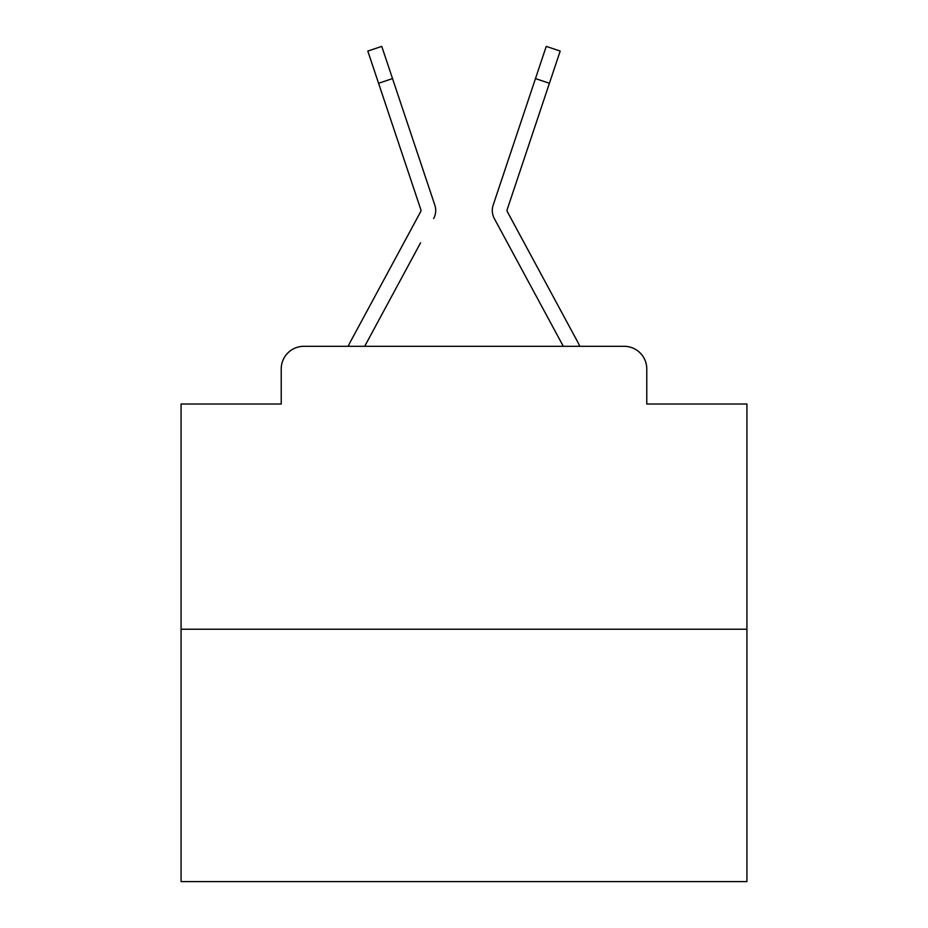 <?xml version="1.0" encoding="UTF-8"?>
<svg xmlns="http://www.w3.org/2000/svg" width="928" height="928" viewBox="0 0 928 928"><rect width="100%" height="100%" fill="white"/><g stroke="black" fill="none" stroke-linecap="round" stroke-linejoin="round"><path stroke-width="1.39" d="M281.23 368.938L281.23 404.016L281.23 368.938A22.632 22.632 0 0 1 303.862 346.306L348.197 346.306A56.585 56.585 0 0 1 350.274 342.049L420.72 211.572A2.262 2.262 0 0 0 420.883 209.774L367.801 51.063L381.756 46.4L392.521 78.602L378.578 83.265M746.924 629.23L181.076 629.23L181.076 881.6L746.924 881.6L746.924 404.016L646.77 404.016L646.77 368.938A22.632 22.632 0 0 0 624.138 346.306L303.862 346.306M181.076 629.23L181.076 404.016L281.23 404.016M420.558 242.834L364.692 346.306L418.076 247.44L364.692 346.306L418.076 247.44L364.692 346.306L418.076 247.44L364.692 346.306L418.076 247.44L364.692 346.306L418.076 247.44L364.692 346.306L418.076 247.44L364.692 346.306L418.076 247.44L364.692 346.306L418.076 247.44L364.692 346.306L418.076 247.44L364.692 346.306L418.076 247.44L364.692 346.306L418.076 247.44L364.692 346.306L418.076 247.44L364.692 346.306L418.076 247.44L364.692 346.306L418.076 247.44L364.692 346.306L418.076 247.44L364.692 346.306L418.076 247.44L364.692 346.306L418.076 247.44L364.692 346.306L418.076 247.44L364.692 346.306L418.076 247.44L364.692 346.306L563.308 346.306L494.334 218.567A16.971 16.971 0 0 1 493.174 205.111L546.244 46.4L560.199 51.063L549.422 83.265L535.479 78.602M549.422 83.265L507.117 209.774A2.262 2.262 0 0 0 507.001 210.494A2.262 2.262 0 0 1 507.117 209.774A2.262 2.262 0 0 0 507.001 210.494A2.262 2.262 0 0 1 507.117 209.774A2.262 2.262 0 0 0 507.001 210.494A2.262 2.262 0 0 1 507.117 209.774A2.262 2.262 0 0 0 507.001 210.494A2.262 2.262 0 0 1 507.117 209.774A2.262 2.262 0 0 0 507.001 210.494A2.262 2.262 0 0 1 507.117 209.774A2.262 2.262 0 0 0 507.001 210.494A2.262 2.262 0 0 1 507.117 209.774A2.262 2.262 0 0 0 507.001 210.494A2.262 2.262 0 0 1 507.117 209.774A2.262 2.262 0 0 0 507.001 210.494A2.262 2.262 0 0 1 507.117 209.774A2.262 2.262 0 0 0 507.001 210.494A2.262 2.262 0 0 1 507.117 209.774A2.262 2.262 0 0 0 507.001 210.494A2.262 2.262 0 0 1 507.117 209.774A2.262 2.262 0 0 0 507.001 210.494A2.262 2.262 0 0 1 507.117 209.774A2.262 2.262 0 0 0 507.001 210.494A2.262 2.262 0 0 1 507.117 209.774A2.262 2.262 0 0 0 507.001 210.494A2.262 2.262 0 0 1 507.117 209.774A2.262 2.262 0 0 0 507.001 210.494A2.262 2.262 0 0 1 507.117 209.774A2.262 2.262 0 0 0 507.001 210.494A2.262 2.262 0 0 1 507.117 209.774A2.262 2.262 0 0 0 507.001 210.494A2.262 2.262 0 0 1 507.117 209.774A2.262 2.262 0 0 0 507.001 210.494A2.262 2.262 0 0 1 507.117 209.774A2.262 2.262 0 0 0 507.001 210.494A2.262 2.262 0 0 1 507.117 209.774A2.262 2.262 0 0 0 507.001 210.494A2.262 2.262 0 0 1 507.117 209.774A2.262 2.262 0 0 0 507.001 210.494A2.262 2.262 0 0 1 507.117 209.774A2.262 2.262 0 0 0 507.001 210.494A2.262 2.262 0 0 1 507.117 209.774A2.262 2.262 0 0 0 507.001 210.494A2.262 2.262 0 0 1 507.117 209.774A2.262 2.262 0 0 0 507.001 210.494A2.262 2.262 0 0 1 507.117 209.774A2.262 2.262 0 0 0 507.001 210.494A2.262 2.262 0 0 1 507.117 209.774A2.262 2.262 0 0 0 507.001 210.494A2.262 2.262 0 0 1 507.117 209.774A2.262 2.262 0 0 0 507.001 210.494A2.262 2.262 0 0 1 507.117 209.774A2.262 2.262 0 0 0 507.001 210.494A2.262 2.262 0 0 1 507.117 209.774A2.262 2.262 0 0 0 507.001 210.494A2.262 2.262 0 0 1 507.117 209.774A2.262 2.262 0 0 0 507.001 210.494A2.262 2.262 0 0 1 507.117 209.774A2.262 2.262 0 0 0 507.001 210.494A2.262 2.262 0 0 1 507.117 209.774A2.262 2.262 0 0 0 507.001 210.494A2.262 2.262 0 0 1 507.117 209.774A2.262 2.262 0 0 0 507.001 210.494A2.262 2.262 0 0 1 507.117 209.774A2.262 2.262 0 0 0 507.001 210.494A2.262 2.262 0 0 1 507.117 209.774A2.262 2.262 0 0 0 507.001 210.494A2.262 2.262 0 0 1 507.117 209.774A2.262 2.262 0 0 0 507.001 210.494A2.262 2.262 0 0 1 507.117 209.774A2.262 2.262 0 0 0 507.001 210.494A2.262 2.262 0 0 1 507.117 209.774A2.262 2.262 0 0 0 507.001 210.494A2.262 2.262 0 0 1 507.117 209.774A2.262 2.262 0 0 0 507.001 210.494A2.262 2.262 0 0 1 507.117 209.774A2.262 2.262 0 0 0 507.28 211.572A2.262 2.262 0 0 1 507.001 210.494A2.262 2.262 0 0 0 507.28 211.572A2.262 2.262 0 0 1 507.001 210.494A2.262 2.262 0 0 0 507.28 211.572A2.262 2.262 0 0 1 507.001 210.494A2.262 2.262 0 0 0 507.28 211.572A2.262 2.262 0 0 1 507.001 210.494A2.262 2.262 0 0 0 507.28 211.572A2.262 2.262 0 0 1 507.001 210.494A2.262 2.262 0 0 0 507.28 211.572A2.262 2.262 0 0 1 507.001 210.494A2.262 2.262 0 0 0 507.28 211.572A2.262 2.262 0 0 1 507.001 210.494A2.262 2.262 0 0 0 507.28 211.572A2.262 2.262 0 0 1 507.001 210.494A2.262 2.262 0 0 0 507.28 211.572A2.262 2.262 0 0 1 507.001 210.494A2.262 2.262 0 0 0 507.28 211.572A2.262 2.262 0 0 1 507.001 210.494A2.262 2.262 0 0 0 507.28 211.572A2.262 2.262 0 0 1 507.001 210.494A2.262 2.262 0 0 0 507.28 211.572A2.262 2.262 0 0 1 507.001 210.494A2.262 2.262 0 0 0 507.28 211.572A2.262 2.262 0 0 1 507.001 210.494A2.262 2.262 0 0 0 507.28 211.572A2.262 2.262 0 0 1 507.001 210.494A2.262 2.262 0 0 0 507.28 211.572A2.262 2.262 0 0 1 507.001 210.494A2.262 2.262 0 0 0 507.28 211.572A2.262 2.262 0 0 1 507.001 210.494A2.262 2.262 0 0 0 507.28 211.572A2.262 2.262 0 0 1 507.001 210.494A2.262 2.262 0 0 0 507.28 211.572A2.262 2.262 0 0 1 507.001 210.494A2.262 2.262 0 0 0 507.28 211.572A2.262 2.262 0 0 1 507.001 210.494A2.262 2.262 0 0 0 507.28 211.572A2.262 2.262 0 0 1 507.001 210.494A2.262 2.262 0 0 0 507.28 211.572A2.262 2.262 0 0 1 507.001 210.494A2.262 2.262 0 0 0 507.28 211.572A2.262 2.262 0 0 1 507.001 210.494A2.262 2.262 0 0 0 507.28 211.572A2.262 2.262 0 0 1 507.001 210.494A2.262 2.262 0 0 0 507.28 211.572A2.262 2.262 0 0 1 507.001 210.494A2.262 2.262 0 0 0 507.28 211.572A2.262 2.262 0 0 1 507.001 210.494A2.262 2.262 0 0 0 507.28 211.572A2.262 2.262 0 0 1 507.001 210.494A2.262 2.262 0 0 0 507.28 211.572A2.262 2.262 0 0 1 507.001 210.494A2.262 2.262 0 0 0 507.28 211.572A2.262 2.262 0 0 1 507.001 210.494A2.262 2.262 0 0 0 507.28 211.572A2.262 2.262 0 0 1 507.001 210.494A2.262 2.262 0 0 0 507.28 211.572A2.262 2.262 0 0 1 507.001 210.494A2.262 2.262 0 0 0 507.28 211.572A2.262 2.262 0 0 1 507.001 210.494A2.262 2.262 0 0 0 507.28 211.572A2.262 2.262 0 0 1 507.001 210.494A2.262 2.262 0 0 0 507.28 211.572A2.262 2.262 0 0 1 507.001 210.494A2.262 2.262 0 0 0 507.28 211.572A2.262 2.262 0 0 1 507.001 210.494A2.262 2.262 0 0 0 507.28 211.572A2.262 2.262 0 0 1 507.001 210.494A2.262 2.262 0 0 0 507.28 211.572A2.262 2.262 0 0 1 507.001 210.494A2.262 2.262 0 0 0 507.28 211.572A2.262 2.262 0 0 1 507.001 210.494A2.262 2.262 0 0 0 507.28 211.572A2.262 2.262 0 0 1 507.001 210.494A2.262 2.262 0 0 0 507.28 211.572L577.726 342.049A56.585 56.585 0 0 1 579.803 346.306L624.138 346.306M646.77 404.016L646.77 368.938M433.666 218.567A16.971 16.971 0 0 0 434.826 205.111L392.521 78.602M523.044 115.768L493.174 205.111M420.999 210.494A2.262 2.262 0 0 1 420.72 211.572A2.262 2.262 0 0 0 420.999 210.494A2.262 2.262 0 0 1 420.72 211.572A2.262 2.262 0 0 0 420.999 210.494A2.262 2.262 0 0 1 420.72 211.572A2.262 2.262 0 0 0 420.999 210.494A2.262 2.262 0 0 1 420.72 211.572A2.262 2.262 0 0 0 420.999 210.494A2.262 2.262 0 0 1 420.72 211.572A2.262 2.262 0 0 0 420.999 210.494A2.262 2.262 0 0 1 420.72 211.572A2.262 2.262 0 0 0 420.999 210.494A2.262 2.262 0 0 1 420.72 211.572A2.262 2.262 0 0 0 420.999 210.494A2.262 2.262 0 0 1 420.72 211.572A2.262 2.262 0 0 0 420.999 210.494A2.262 2.262 0 0 1 420.72 211.572A2.262 2.262 0 0 0 420.999 210.494A2.262 2.262 0 0 1 420.72 211.572A2.262 2.262 0 0 0 420.999 210.494A2.262 2.262 0 0 1 420.72 211.572A2.262 2.262 0 0 0 420.999 210.494A2.262 2.262 0 0 1 420.72 211.572A2.262 2.262 0 0 0 420.999 210.494A2.262 2.262 0 0 1 420.72 211.572A2.262 2.262 0 0 0 420.999 210.494A2.262 2.262 0 0 1 420.72 211.572A2.262 2.262 0 0 0 420.999 210.494A2.262 2.262 0 0 1 420.72 211.572A2.262 2.262 0 0 0 420.999 210.494A2.262 2.262 0 0 1 420.72 211.572A2.262 2.262 0 0 0 420.999 210.494A2.262 2.262 0 0 1 420.72 211.572A2.262 2.262 0 0 0 420.883 209.774A2.262 2.262 0 0 1 420.999 210.494A2.262 2.262 0 0 0 420.883 209.774A2.262 2.262 0 0 1 420.999 210.494A2.262 2.262 0 0 0 420.883 209.774A2.262 2.262 0 0 1 420.999 210.494A2.262 2.262 0 0 0 420.883 209.774A2.262 2.262 0 0 1 420.999 210.494A2.262 2.262 0 0 0 420.883 209.774A2.262 2.262 0 0 1 420.999 210.494A2.262 2.262 0 0 0 420.883 209.774A2.262 2.262 0 0 1 420.999 210.494A2.262 2.262 0 0 0 420.883 209.774A2.262 2.262 0 0 1 420.999 210.494A2.262 2.262 0 0 0 420.883 209.774A2.262 2.262 0 0 1 420.999 210.494A2.262 2.262 0 0 0 420.883 209.774A2.262 2.262 0 0 1 420.999 210.494A2.262 2.262 0 0 0 420.883 209.774A2.262 2.262 0 0 1 420.999 210.494A2.262 2.262 0 0 0 420.883 209.774A2.262 2.262 0 0 1 420.999 210.494A2.262 2.262 0 0 0 420.883 209.774A2.262 2.262 0 0 1 420.999 210.494A2.262 2.262 0 0 0 420.883 209.774A2.262 2.262 0 0 1 420.999 210.494A2.262 2.262 0 0 0 420.883 209.774A2.262 2.262 0 0 1 420.999 210.494A2.262 2.262 0 0 0 420.883 209.774A2.262 2.262 0 0 1 420.999 210.494A2.262 2.262 0 0 0 420.883 209.774A2.262 2.262 0 0 1 420.999 210.494A2.262 2.262 0 0 0 420.883 209.774A2.262 2.262 0 0 1 420.999 210.494A2.262 2.262 0 0 0 420.883 209.774A2.262 2.262 0 0 1 420.999 210.494A2.262 2.262 0 0 0 420.883 209.774A2.262 2.262 0 0 1 420.999 210.494A2.262 2.262 0 0 0 420.883 209.774M507.442 242.834L494.334 218.567M404.956 115.768L434.826 205.111"/></g></svg>
